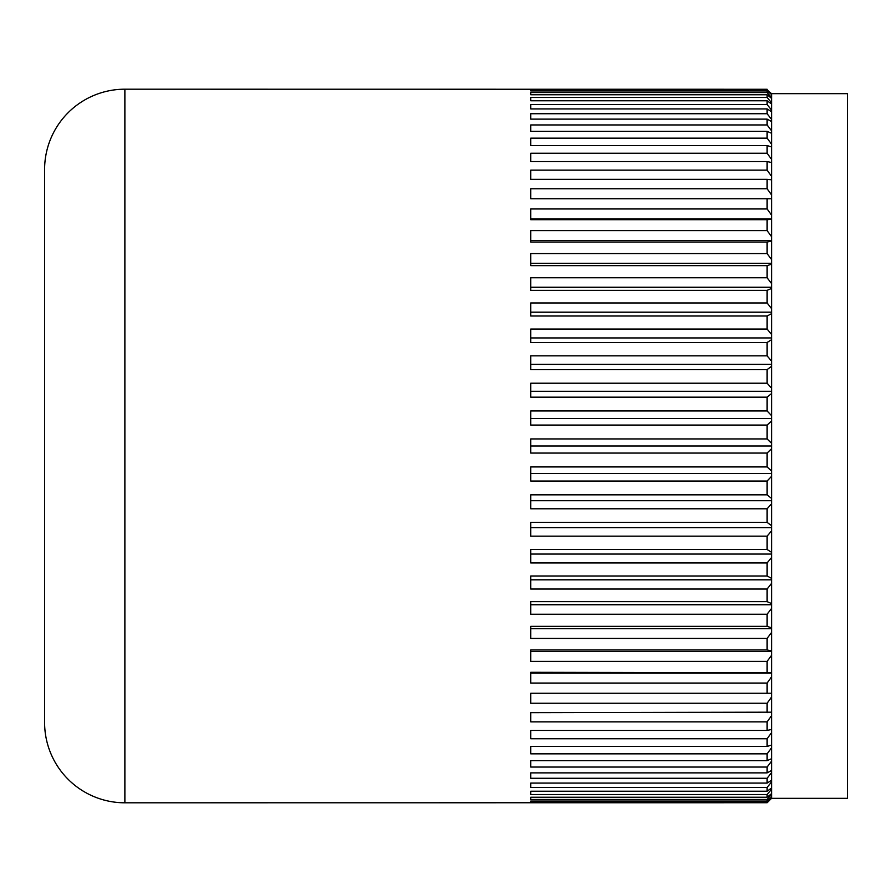 <?xml version="1.0" encoding="UTF-8"?>
<svg xmlns="http://www.w3.org/2000/svg" width="892" height="892" viewBox="0 0 892 892"><rect width="100%" height="100%" fill="white"/><g stroke="black" fill="none" stroke-linecap="round" stroke-linejoin="round"><path stroke-width="1.34" d="M767.12 425.06L530.74 425.06L530.74 410.967L767.12 410.967L771.58 415.694L771.58 421.013L767.12 425.06L767.12 438.931L771.58 443.335L771.58 798.34L767.12 802.733L124.88 802.8A80.28 80.28 0 0 1 44.6 722.52L44.6 169.48A80.28 80.28 0 0 1 124.88 89.2L124.88 802.8M771.58 94.552L767.12 90.928L530.74 90.928L530.74 89.813L767.12 89.813L771.58 94.552L771.58 93.671L847.4 93.66L847.4 798.34L771.58 798.34M44.6 169.48L44.6 722.52M771.58 797.448L767.12 802.733M767.12 802.187L530.74 802.187L530.74 801.072L767.12 801.072L771.58 797.035M771.58 794.404L767.12 799.444L767.12 801.072M767.12 799.444L530.74 799.444L530.74 797.236L767.12 797.236L771.58 793.579M771.58 789.219L767.12 794.527L767.12 797.236M767.12 794.527L530.74 794.527L530.74 791.226L767.12 791.226L771.58 787.971M771.58 781.905L767.12 787.458L767.12 791.226M767.12 787.458L530.74 787.458L530.74 783.087L767.12 783.087L771.58 780.266M771.58 772.528L767.12 778.281L767.12 783.087M767.12 778.281L530.74 778.281L530.74 772.873L767.12 772.873L771.58 770.487M771.58 761.144L767.12 767.053L767.12 772.873M767.12 767.053L530.74 767.053L530.74 760.642L767.12 760.642L771.58 758.713M771.58 747.808L767.12 753.851L767.12 760.642M767.12 753.851L530.74 753.851L530.74 746.47L767.12 746.47L771.58 745.021M771.58 732.611L767.12 738.754L767.12 746.47M767.12 738.754L530.74 738.754L530.74 730.448L767.12 730.448L771.58 729.478M771.58 715.64L767.12 721.851L767.12 730.448M767.12 721.851L530.74 721.851L530.74 712.675L771.58 712.184M771.58 697.02L767.12 703.242L767.12 712.675M767.12 703.242L530.74 703.242L530.74 693.251L771.58 693.251M771.58 676.85L767.12 683.049L767.12 693.251M767.12 683.049L530.74 683.049L530.74 672.3L771.58 672.791M771.58 655.252L767.12 661.396L767.12 672.3M767.12 661.396L530.74 661.396L530.74 649.967L767.12 649.967L771.58 650.937M771.58 632.361L767.12 638.416L767.12 649.967M767.12 638.416L530.74 638.416L530.74 626.362L767.12 626.362L771.58 627.823M771.58 608.333L767.12 614.242L767.12 626.362M767.12 614.242L530.74 614.242L530.74 601.654L767.12 601.654L771.58 603.583M771.58 583.29L767.12 589.043L767.12 601.654M767.12 589.043L530.74 589.043L530.74 575.987L767.12 575.987L771.58 578.373M771.58 557.411L767.12 562.952L767.12 575.987M767.12 562.952L530.74 562.952L530.74 549.517L767.12 549.517L771.58 552.338M771.58 530.84L767.12 536.148L767.12 549.517M767.12 536.148L530.74 536.148L530.74 522.411L767.12 522.411L771.58 525.656M771.58 503.746L767.12 508.786L767.12 522.411M767.12 508.786L530.74 508.786L530.74 494.826L767.12 494.826L771.58 498.483M771.58 476.306L767.12 481.033L767.12 494.826M767.12 481.033L530.74 481.033L530.74 466.94L767.12 466.94L771.58 470.987M771.58 448.665L767.12 453.069L767.12 466.94M767.12 453.069L530.74 453.069L530.74 438.931L767.12 438.931M530.74 418.571L771.58 418.571M771.58 421.013L771.58 443.335M771.58 393.517L767.12 397.174L530.74 397.174L530.74 383.214L767.12 383.214L771.58 388.254L771.58 415.694M767.12 397.174L767.12 410.967M530.74 391.298L771.58 391.298M767.12 369.589L530.74 369.589L530.74 355.852L767.12 355.852L771.58 361.16L771.58 366.344L767.12 369.589L767.12 383.214M767.12 342.483L530.74 342.483L530.74 329.048L767.12 329.048L771.58 334.589L771.58 339.662L767.12 342.483L767.12 355.852M767.12 316.013L530.74 316.013L530.74 302.957L767.12 302.957L771.58 308.71L771.58 313.627L767.12 316.013L767.12 329.048M767.12 290.346L530.74 290.346L530.74 277.758L767.12 277.758L771.58 283.667L771.58 288.417L767.12 290.346L767.12 302.957M767.12 265.638L530.74 265.638L530.74 253.584L767.12 253.584L771.58 259.639L771.58 264.177L767.12 265.638L767.12 277.758M767.12 242.033L530.74 242.033L530.74 230.604L767.12 230.604L771.58 236.748L771.58 241.063L767.12 242.033L767.12 253.584M767.12 219.7L530.74 219.7L530.74 208.951L767.12 208.951L771.58 215.15L771.58 219.209L767.12 219.7L767.12 230.604M767.12 198.749L530.74 198.749L530.74 188.758L767.12 188.758L771.58 194.98L771.58 198.749L767.12 198.749L767.12 208.951M767.12 179.325L530.74 179.325L530.74 170.149L767.12 170.149L771.58 176.36L771.58 179.816L767.12 179.325L767.12 188.758M767.12 161.552L530.74 161.552L530.74 153.246L767.12 153.246L771.58 159.389L771.58 162.522L767.12 161.552L767.12 170.149M767.12 145.53L530.74 145.53L530.74 138.149L767.12 138.149L771.58 144.192L771.58 146.979L767.12 145.53L767.12 153.246M767.12 131.358L530.74 131.358L530.74 124.947L767.12 124.947L771.58 130.856L771.58 133.287L767.12 131.358L767.12 138.149M767.12 119.127L530.74 119.127L530.74 113.719L767.12 113.719L771.58 119.472L771.58 121.513L767.12 119.127L767.12 124.947M767.12 108.913L530.74 108.913L530.74 104.542L767.12 104.542L771.58 110.095L771.58 111.734L767.12 108.913L767.12 113.719M767.12 100.774L530.74 100.774L530.74 97.473L767.12 97.473L771.58 102.781L771.58 104.029L767.12 100.774L767.12 104.542M767.12 94.764L530.74 94.764L530.74 92.556L767.12 92.556L771.58 97.596L771.58 98.421L767.12 94.764L767.12 97.473M767.12 90.928L767.12 92.556M771.58 93.671L767.12 89.813M767.12 89.267L124.88 89.2M771.58 366.344L771.58 388.254M530.74 364.371L771.58 364.371M771.58 339.662L771.58 361.16M530.74 337.945L771.58 337.945M771.58 313.627L771.58 334.589M530.74 312.189L771.58 312.189M771.58 288.417L771.58 308.71M530.74 287.257L771.58 287.257M771.58 264.177L771.58 283.667M530.74 263.296L771.58 263.296M771.58 241.063L771.58 259.639M530.74 240.472L771.58 240.472M771.58 219.209L771.58 236.748M530.74 218.908L771.58 218.908M771.58 198.749L771.58 215.15M771.58 179.816L771.58 194.98M771.58 162.522L771.58 176.36M771.58 146.979L771.58 159.389M771.58 133.287L771.58 144.192M771.58 121.513L771.58 130.856M771.58 111.734L771.58 119.472M530.74 104.542L530.74 108.913M771.58 104.029L771.58 110.095M530.74 97.473L530.74 100.774M771.58 98.421L771.58 102.781M771.58 94.965L771.58 97.596M530.74 89.813L530.74 90.928M530.74 802.187L530.74 801.072M530.74 794.527L530.74 791.226M530.74 787.458L530.74 783.087M530.74 673.092L771.58 673.092M530.74 651.528L771.58 651.528M530.74 628.704L771.58 628.704M530.74 604.743L771.58 604.743M530.74 579.811L771.58 579.811M530.74 554.055L771.58 554.055M530.74 527.629L771.58 527.629M530.74 500.702L771.58 500.702M530.74 473.429L771.58 473.429M530.74 446L771.58 446"/></g></svg>
